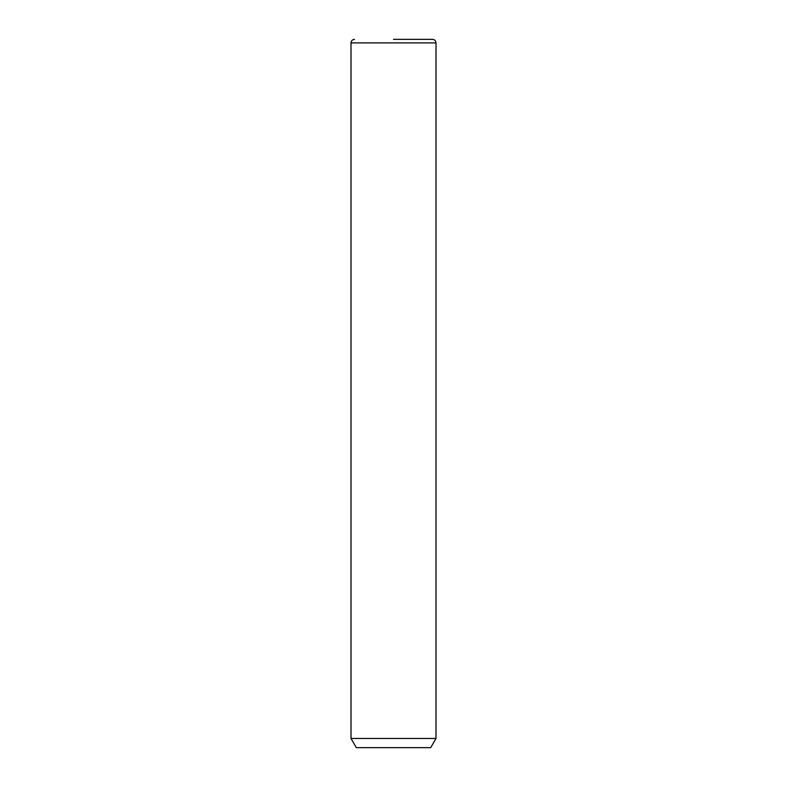<?xml version="1.0" encoding="UTF-8"?>
<svg xmlns="http://www.w3.org/2000/svg" width="787" height="787" viewBox="0 0 787 787"><rect width="100%" height="100%" fill="white"/><g stroke="black" fill="none" stroke-linecap="round" stroke-linejoin="round"><path stroke-width="1.18" d="M435.998 738.452L430.686 747.65L356.314 747.65L351.002 738.452L435.998 738.452L435.998 42.892C435.791 40.737 434.611 39.557 432.457 39.35L427.685 39.35M393.5 39.35L428.915 39.35M351.002 738.452L351.002 42.892L435.998 42.892M351.002 42.892C351.209 40.737 352.389 39.557 354.543 39.35"/></g></svg>
